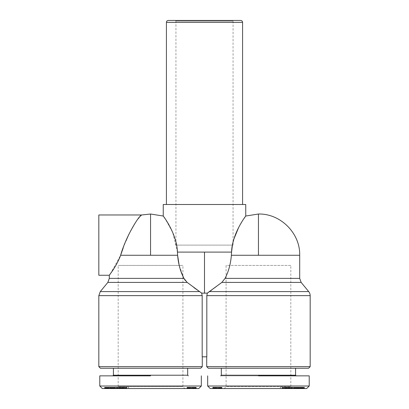 <?xml version="1.0" encoding="UTF-8"?>
<svg xmlns="http://www.w3.org/2000/svg" width="409" height="409" viewBox="0 0 409 409"><rect width="100%" height="100%" fill="white"/><g stroke="black" fill="none" stroke-linecap="round" stroke-linejoin="round"><path stroke-width="0.31" stroke-dasharray="2.04 1.53" d="M168.324 20.45L240.676 20.45M299.7 255.272L231.382 255.272L231.566 252.097L177.434 252.097L172.68 232.399L165.18 218.774M177.434 252.097L177.618 255.272L150.553 255.272L150.553 214.019M198.789 388.55L162.276 388.55M162.22 388.55L104.525 388.55L115.18 388.55L104.525 388.55L104.525 387.282L110.169 387.282L110.169 388.55M201.325 386.009L99.781 386.009M166.422 204.5L242.578 204.5L166.422 204.5M175.942 245.119L233.058 245.119L175.942 245.119L175.942 21.084L233.058 21.084L175.942 21.084L175.308 20.45L233.692 20.45L175.308 20.45M233.058 245.119L233.058 21.084L233.692 20.45M231.382 255.272C230.656 263.917 228.554 271.617 225.073 278.381L221.826 282.42L214.981 287.691M214.735 287.87L211.801 289.94M207.332 293.13L201.668 293.13L202.179 295.63L202.179 356.817L206.821 356.817L206.821 295.63L207.332 293.13L207.905 292.66M200.691 368.243L100.415 368.243M202.281 366.653L98.83 366.653M187.68 375.222L113.426 375.222M221.32 368.243L295.574 368.243L221.32 368.243M150.553 375.856L99.781 375.856L150.553 375.856M220.686 375.856L296.208 375.856L220.686 375.856M184.827 388.55L150.553 388.55L184.827 388.55L182.92 386.648L150.553 386.648L182.92 386.648L182.92 265.426L118.186 265.426L182.92 265.426M224.173 388.55L226.08 386.648L226.08 265.426L290.814 265.426L290.814 386.648L226.08 386.648L290.814 386.648L292.716 388.55L224.173 388.55L292.716 388.55M116.284 388.55L150.553 388.55L116.284 388.55L118.186 386.648L150.553 386.648L118.186 386.648L118.186 265.426M245.753 204.5L163.247 204.5M243.856 218.723L238.718 227.312M233.058 242.189L232.43 245.119M123.124 248.191L125.926 241.019M128.861 234.321L136.734 220.553L141.744 214.97M100.282 291.591L199.638 291.591L201.126 292.686M194.04 287.706L187.174 282.42L185.282 280.497M109.3 278.381L183.927 278.381L179.173 265.426M110.369 273.79L120.619 255.272L150.553 255.272M98.83 275.262L98.83 214.97M310.17 366.653L206.719 366.653M308.585 368.243L208.309 368.243M150.553 368.243L187.68 368.243L150.553 368.243M295.574 375.222L221.32 375.222M258.447 375.856L309.219 375.856L258.447 375.856M304.035 386.009L207.675 386.009M309.219 386.009L305.538 386.009M304.158 388.55L304.158 387.282L293.82 387.282L304.475 387.282L304.475 388.55L210.211 388.55M118.089 388.55L118.089 387.282L123.595 387.282L121.759 387.282L121.759 388.55L123.6 388.55L116.407 388.55L126.78 388.55L122.291 388.55L122.291 387.282L122.736 387.282L122.736 388.55M123.886 388.55L123.656 387.282L123.886 388.55M123.6 388.55L123.595 387.282L123.6 388.55M112.674 388.55L116.611 388.55L112.674 388.55L112.674 387.282L114.382 387.282L114.382 388.55M122.736 387.282L126.754 387.282L119.27 387.282L119.275 388.55L128.687 388.55L116.964 388.55L119.275 388.55L119.27 387.282L119.055 388.55L118.912 387.282L118.912 388.55M105.328 388.55L115.507 388.55L105.328 388.55L105.328 387.282L105.328 388.55M108.932 388.55L120.696 388.55L108.932 388.55L108.932 387.282L110.415 387.282L110.415 388.55M195.098 388.55L186.913 388.55L196.264 388.55L195.098 388.55L195.098 387.282L195.456 387.282L195.456 388.55M187.066 388.55L196.264 388.55L187.066 388.55L187.066 387.282L187.066 388.55M290.911 388.55L290.911 387.282L290.139 387.282L290.139 388.55L292.593 388.55L282.22 388.55L290.139 388.55L290.139 387.282L289.776 387.282L289.776 388.55M285.114 388.55L285.344 387.282L285.114 388.55M296.326 388.55L292.389 388.55L296.326 388.55L296.326 387.282L294.618 387.282L294.618 388.55M289.776 387.282L285.405 387.282L289.73 387.282L289.725 388.55L280.313 388.55L292.036 388.55L289.725 388.55L289.73 387.282L289.945 388.55L290.088 387.282L290.088 388.55M303.672 388.55L293.493 388.55L303.672 388.55L303.672 387.282L303.672 388.55M300.068 388.55L288.304 388.55L300.068 388.55L300.068 387.282L298.585 387.282L298.585 388.55M213.902 388.55L222.087 388.55L212.736 388.55L213.902 388.55L213.902 387.282L213.544 387.282L213.544 388.55M221.934 388.55L212.736 388.55L221.934 388.55L221.934 387.282L221.934 388.55M118.482 387.282L118.482 388.55M118.912 387.282L118.845 388.55M119.223 387.282L119.223 388.55M118.845 387.282L119.571 387.282L119.571 388.55L119.811 387.282L119.811 388.55M119.914 387.282L119.914 388.55M120.256 387.282L120.256 388.55M110.415 387.282L120.696 387.282L120.711 388.55L120.696 387.282L119.31 387.282L119.295 388.55L119.31 387.282L117.184 387.282L117.184 388.55M121.151 387.282L121.151 388.55M119.868 388.55L121.575 388.55L121.575 387.282L121.565 388.55L123.083 388.55L119.868 388.55L119.868 387.282L123.083 387.282L123.094 388.55L123.083 387.282L119.868 387.282M121.713 387.282L121.713 388.55M122.148 387.282L122.148 388.55M122.536 387.282L122.536 388.55M122.879 387.282L122.879 388.55L122.879 387.282M123.114 387.282L123.114 388.55M123.349 387.282L123.349 388.55M123.513 387.282L123.513 388.55M123.574 387.282L123.574 388.55M123.498 387.282L123.498 388.55M123.375 387.282L123.375 388.55M123.206 387.282L123.206 388.55M123.002 387.282L123.002 388.55L123.007 387.282M122.746 387.282L122.746 388.55M122.24 387.282L122.24 388.55M121.979 387.282L121.979 388.55M121.826 387.282L121.826 388.55M121.759 387.282L121.759 388.55M121.79 387.282L122.046 388.55M123.267 387.282L123.267 388.55M125.982 387.282L125.982 388.55M126.678 387.282L126.678 388.55M126.78 387.282L126.78 388.55M126.744 387.282L126.744 388.55M126.657 387.282L126.657 388.55M126.519 387.282L126.519 388.55M126.33 387.282L126.33 388.55M126.084 387.282L126.084 388.55M125.788 387.282L125.788 388.55M125.435 387.282L125.435 388.55M125.031 387.282L125.031 388.55M124.944 387.282L124.944 388.55M124.561 387.282L124.561 388.55M124.193 387.282L124.193 388.55M123.825 387.282L123.825 388.55M123.457 387.282L123.457 388.55M122.562 387.282L122.562 388.55M122.117 387.282L122.117 388.55M121.672 387.282L121.672 388.55M121.233 387.282L121.233 388.55M128.687 388.55L128.687 387.282L116.964 387.282L121.222 387.282L121.228 388.55L121.222 387.282L123.39 387.282L123.39 388.55M119.811 387.282L120.783 387.282L120.788 388.55L120.87 387.282L120.727 388.55M120.374 387.282L120.374 388.55M120.001 387.282L120.001 388.55M119.653 387.282L119.653 388.55M119.551 387.282L119.551 388.55M118.901 387.282L118.901 388.55M119.024 387.282L119.024 388.55M120.727 387.282L119.065 387.282L119.07 388.55L118.953 387.282L118.953 388.55L118.953 387.282L119.295 387.282L117.669 387.282L117.669 388.55M119.193 387.282L119.193 388.55M119.362 387.282L119.362 388.55M120.093 387.282L120.093 388.55M120.537 387.282L120.537 388.55M120.589 387.282L120.589 388.55M120.159 387.282L120.159 388.55M119.842 387.282L119.842 388.55M119.443 387.282L119.443 388.55M119.321 387.282L119.321 388.55M117.184 387.282L116.959 388.55M116.959 387.282L116.718 388.55M116.718 387.282L116.545 388.55M116.545 387.282L116.407 388.55M116.407 387.282L116.483 388.55M116.483 387.282L116.606 388.55L116.769 387.282L116.769 388.55M116.769 387.282L116.994 388.55M116.994 387.282L117.26 387.282L117.26 388.55M117.26 387.282L117.587 387.282L117.587 388.55M117.587 387.282L117.961 387.282L117.961 388.55M104.842 388.55L104.842 387.282M110.169 387.282L105.246 387.282L105.246 388.55M105.246 387.282L105.558 387.282L105.558 388.55L105.542 387.282L115.18 387.282L115.18 388.55M115.18 387.282L114.868 387.282L114.868 388.55M114.868 387.282L109.581 387.282L109.581 388.55M109.581 387.282L114.464 387.282L114.464 388.55M114.464 387.282L114.152 387.282L114.152 388.55M114.152 387.282L104.525 387.282M114.382 387.282L116.611 387.282L114.903 387.282L114.903 388.55M114.903 387.282L112.674 387.282M126.473 388.55L126.473 387.282L128.687 387.282M116.964 387.282L116.964 388.55M123.39 387.282L122.593 387.282L122.593 388.55M122.593 387.282L125.001 387.282L125.001 388.55M125.001 387.282L126.473 387.282M105.43 388.55L105.328 387.282L105.43 388.55M105.706 387.282L107.848 387.282L105.43 387.282L105.706 387.282L105.706 388.55M105.911 387.282L105.911 388.55M106.156 387.282L106.156 388.55M106.437 387.282L106.437 388.55M106.759 387.282L106.759 388.55M106.861 387.282L106.861 388.55M107.204 387.282L107.204 388.55M107.971 387.282L109.321 387.282L107.572 387.282L107.577 388.55L107.572 387.282L107.971 387.282L107.971 388.55M108.395 387.282L108.395 388.55M108.845 387.282L108.845 388.55M109.361 387.282L115.507 387.282L109.341 387.282L109.361 388.55M109.837 387.282L109.837 388.55M110.307 387.282L110.307 388.55M110.762 387.282L110.762 388.55M111.202 387.282L111.202 388.55M111.637 387.282L111.637 388.55M112.061 387.282L112.061 388.55M112.27 387.282L112.27 388.55M112.705 387.282L112.705 388.55M113.104 387.282L113.104 388.55M113.472 387.282L113.472 388.55M113.814 387.282L113.814 388.55M114.126 387.282L114.126 388.55M114.218 387.282L114.218 388.55M114.454 387.282L114.454 388.55M114.668 387.282L114.668 388.55M114.852 387.282L114.852 388.55M115.021 387.282L115.021 388.55M115.169 387.282L115.169 388.55M115.292 387.282L115.292 388.55M115.333 387.282L115.333 388.55M115.415 387.282L115.415 388.55M115.476 387.282L115.476 388.55M115.507 387.282L115.507 388.55L111.923 388.55L111.923 387.282L115.512 387.282L115.507 388.55L115.512 387.282L111.923 387.282M115.481 387.282L115.481 388.55M115.44 387.282L115.44 388.55M115.369 387.282L115.369 388.55M115.266 387.282L115.266 388.55M115.128 387.282L115.128 388.55M114.97 387.282L114.97 388.55M114.776 387.282L114.776 388.55M110.737 387.282L110.737 388.55M109.76 387.282L109.76 388.55M111.734 387.282L111.734 388.55M112.153 387.282L112.153 388.55M113.048 387.282L113.048 388.55M113.129 387.282L113.129 388.55M113.313 387.282L113.313 388.55M113.252 387.282L113.237 388.55M113.088 387.282L113.088 388.55M112.869 387.282L112.869 388.55M112.593 387.282L112.593 388.55M112.245 387.282L112.245 388.55M112.158 387.282L112.158 388.55M111.815 387.282L111.815 388.55M111.427 387.282L111.427 388.55M110.982 387.282L110.982 388.55M110.476 387.282L110.476 388.55M109.924 387.282L109.924 388.55M109.868 387.282L109.868 388.55M108.886 387.282L108.886 388.55M108.497 387.282L108.497 388.55M108.18 387.282L108.18 388.55M107.925 387.282L107.925 388.55M107.705 387.282L107.705 388.55M107.536 387.282L107.536 388.55M107.593 387.282L107.593 388.55M107.659 387.282L107.659 388.55M108.109 387.282L109.162 387.282L107.858 387.282L107.848 388.55L107.858 387.282L108.109 388.55M108.216 387.282L108.216 388.55M108.6 387.282L108.6 388.55M109.055 387.282L109.055 388.55M109.162 387.282L109.162 388.55M108.743 387.282L108.743 388.55M108.283 387.282L108.283 388.55M107.475 387.282L107.475 388.55M107.26 387.282L107.26 388.55M106.902 387.282L106.902 388.55M106.596 387.282L106.596 388.55M106.32 387.282L106.32 388.55M106.258 387.282L106.258 388.55M106.1 387.282L106.1 388.55M105.946 387.282L105.946 388.55M105.798 387.282L105.798 388.55M105.655 387.282L105.655 388.55M105.527 387.282L105.527 388.55M117.337 388.55L117.337 387.282L115.916 387.282L115.916 388.55M115.916 387.282L108.932 387.282M117.669 387.282L116.13 387.282L116.13 388.55M116.13 387.282L117.337 387.282M195.456 387.282L193.759 387.282L194.699 387.282L194.715 388.55L194.699 387.282L195.098 387.282M195.579 387.282L195.579 388.55M195.834 387.282L195.834 388.55M196.044 387.282L196.044 388.55M196.075 387.282L196.075 388.55M196.177 387.282L196.177 388.55M196.248 387.282L196.248 388.55L196.254 387.282M196.192 387.282L196.192 388.55M196.095 387.282L196.095 388.55M195.947 387.282L195.947 388.55M195.747 387.282L195.747 388.55M195.517 387.282L195.517 388.55M195.231 387.282L195.231 388.55M195.165 387.282L195.165 388.55M194.878 387.282L194.878 388.55M194.352 387.282L194.352 388.55L194.592 387.282L187.066 387.282L196.264 387.282L193.963 387.282L194.556 387.282L194.551 388.55L188.626 388.55L188.733 387.282L190.512 387.282L190.528 388.55L192.189 388.55L192.184 387.282L193.973 387.282L193.299 387.282L193.293 388.55L193.314 387.282L192.782 387.282L192.782 388.55M194.178 387.282L194.178 388.55M193.759 387.282L193.759 388.55L193.764 387.282L193.293 387.282L193.764 387.282M192.782 387.282L192.23 387.282L192.23 388.55M192.23 387.282L191.627 387.282L191.627 388.55L191.57 387.282L191.57 388.55M191.57 387.282L191.075 387.282L191.075 388.55L191.075 387.282L190.599 387.282L190.599 388.55M190.599 387.282L190.144 387.282L190.144 388.55M190.144 387.282L189.715 387.282L189.715 388.55M189.715 387.282L189.633 388.55M189.633 387.282L189.132 387.282L189.132 388.55L189.127 387.282L188.702 387.282L188.702 388.55M188.702 387.282L188.344 387.282L188.344 388.55M188.344 387.282L188.171 388.55M188.171 387.282L187.818 387.282L187.818 388.55M187.818 387.282L187.516 387.282L187.516 388.55M187.516 387.282L187.276 388.55L187.266 387.282L187.112 388.55L187 387.282L187 388.55M187 387.282L187.01 388.55M187.01 387.282L187.296 387.282L187.296 388.55M187.296 387.282L187.501 388.55M187.501 387.282L187.757 388.55M187.757 387.282L188.058 387.282L188.058 388.55M188.058 387.282L188.089 388.55M188.089 387.282L188.396 387.282L188.396 388.55M188.396 387.282L188.743 387.282L188.743 388.55M188.743 387.282L189.556 387.282L189.556 388.55M189.556 387.282L190.016 387.282L190.016 388.55M190.016 387.282L191.657 387.282L191.657 388.55L191.923 387.282L191.923 388.55M191.923 387.282L192.394 387.282L192.394 388.55M192.394 387.282L192.859 387.282L192.859 388.55M192.859 387.282L188.733 387.282M193.825 387.282L193.825 388.55M194.29 387.282L194.29 388.55M193.094 387.282L193.094 388.55M196.264 387.282L196.264 388.55M195.875 387.282L195.875 388.55M195.497 387.282L195.497 388.55M195.144 387.282L195.144 388.55M194.832 387.282L194.832 388.55M194.643 387.282L194.643 388.55M194.423 387.282L194.423 388.55M194.214 387.282L194.214 388.55L194.229 387.282M194.024 387.282L194.024 388.55M193.835 387.282L193.835 388.55M290.518 387.282L290.518 388.55M290.088 387.282L289.429 387.282L289.429 388.55L289.189 387.282L289.189 388.55M289.086 387.282L289.086 388.55M288.744 387.282L288.744 388.55M298.585 387.282L288.304 387.282L288.289 388.55L288.304 387.282L289.69 387.282L289.705 388.55L289.69 387.282L291.816 387.282L291.816 388.55M287.849 387.282L287.849 388.55M289.132 388.55L287.425 388.55L287.425 387.282L287.435 388.55L285.917 388.55L289.132 388.55L289.132 387.282L285.917 387.282L285.906 388.55L285.917 387.282L285.998 388.55L286.254 387.282L286.254 388.55M287.287 387.282L287.287 388.55M286.852 387.282L286.852 388.55M286.464 387.282L286.464 388.55M286.254 387.282L287.241 387.282L286.121 387.282L286.121 388.55L286.121 387.282L285.733 387.282L285.733 388.55M285.886 387.282L285.886 388.55M285.651 387.282L285.651 388.55M285.487 387.282L285.487 388.55M285.405 387.282L285.405 388.55L285.4 387.282M285.426 387.282L285.426 388.55M285.502 387.282L285.502 388.55M285.625 387.282L285.625 388.55M285.794 387.282L285.794 388.55M286.76 387.282L286.76 388.55M287.021 387.282L287.021 388.55M287.174 387.282L287.174 388.55M287.241 387.282L287.241 388.55M287.21 387.282L287.21 388.55M286.954 387.282L286.954 388.55M286.709 387.282L286.709 388.55M286.264 387.282L286.264 388.55M285.733 387.282L283.018 387.282L283.018 388.55M283.018 387.282L282.322 387.282L282.322 388.55M282.322 387.282L282.22 388.55M282.22 387.282L282.256 388.55M282.256 387.282L282.343 388.55M282.343 387.282L282.481 388.55M282.481 387.282L282.67 388.55M282.67 387.282L282.916 388.55M282.916 387.282L283.212 387.282L283.212 388.55M283.212 387.282L283.565 387.282L283.565 388.55M283.565 387.282L283.969 387.282L283.969 388.55M283.969 387.282L284.056 388.55M284.056 387.282L284.439 387.282L284.439 388.55M284.439 387.282L284.807 387.282L284.807 388.55M284.807 387.282L285.175 387.282L285.175 388.55M285.175 387.282L285.543 387.282L285.543 388.55M285.543 387.282L289.132 387.282M286.438 387.282L286.438 388.55M286.883 387.282L286.883 388.55M287.328 387.282L287.328 388.55M287.767 387.282L287.767 388.55M280.313 388.55L280.313 387.282L292.036 387.282L287.778 387.282L287.772 388.55L287.778 387.282L285.61 387.282L285.61 388.55M289.189 387.282L288.217 387.282L288.212 388.55L288.13 387.282L288.273 388.55M288.626 387.282L288.626 388.55M288.999 387.282L288.999 388.55M289.347 387.282L289.347 388.55M289.449 387.282L289.449 388.55M290.155 387.282L290.155 388.55M290.099 387.282L290.099 388.55M289.976 387.282L289.976 388.55M288.273 387.282L289.935 387.282L289.93 388.55L290.047 387.282L290.047 388.55L290.047 387.282L289.705 387.282L291.331 387.282L291.331 388.55M289.807 387.282L289.807 388.55M289.638 387.282L289.638 388.55M288.907 387.282L288.907 388.55M288.463 387.282L288.463 388.55M288.411 387.282L288.411 388.55M288.841 387.282L288.841 388.55M289.158 387.282L289.158 388.55M289.557 387.282L289.557 388.55M289.679 387.282L289.679 388.55M291.816 387.282L292.041 388.55M292.041 387.282L292.282 388.55M292.282 387.282L292.455 388.55M292.455 387.282L292.593 388.55M292.593 387.282L292.517 388.55M292.517 387.282L292.394 388.55L292.231 387.282L292.231 388.55M292.231 387.282L292.006 388.55M292.006 387.282L291.74 387.282L291.74 388.55M291.74 387.282L291.412 387.282L291.412 388.55M291.412 387.282L291.039 387.282L291.039 388.55M298.831 387.282L298.831 388.55M303.754 387.282L303.754 388.55M303.294 387.282L301.152 387.282L303.636 387.282L303.57 388.55L303.57 387.282L303.442 388.55L303.294 387.282L303.294 388.55M293.82 387.282L293.82 388.55M294.132 387.282L294.132 388.55M299.419 387.282L299.419 388.55M294.536 387.282L294.536 388.55M294.848 387.282L294.848 388.55M304.475 387.282L304.158 387.282M294.618 387.282L292.389 387.282L294.097 387.282L294.097 388.55M294.097 387.282L296.326 387.282M282.527 388.55L282.527 387.282L280.313 387.282M292.036 387.282L292.036 388.55M285.61 387.282L286.407 387.282L286.407 388.55M286.407 387.282L283.999 387.282L283.999 388.55M283.999 387.282L282.527 387.282M303.636 387.282L303.636 388.55L303.636 387.282M303.089 387.282L303.089 388.55M302.844 387.282L302.844 388.55M302.563 387.282L302.563 388.55M302.241 387.282L302.241 388.55M302.139 387.282L302.139 388.55M301.796 387.282L301.796 388.55M301.029 387.282L299.679 387.282L301.428 387.282L301.423 388.55L301.428 387.282L301.029 387.282L301.029 388.55M300.605 387.282L300.605 388.55M300.155 387.282L300.155 388.55M299.639 387.282L293.493 387.282L299.659 387.282L299.639 388.55M299.163 387.282L299.163 388.55M298.693 387.282L298.693 388.55M298.238 387.282L298.238 388.55M297.798 387.282L297.798 388.55M297.363 387.282L297.363 388.55M296.939 387.282L296.939 388.55M296.729 387.282L296.729 388.55M296.295 387.282L296.295 388.55M295.896 387.282L295.896 388.55M295.528 387.282L295.528 388.55M295.186 387.282L295.186 388.55M294.874 387.282L294.874 388.55M294.782 387.282L294.782 388.55M294.546 387.282L294.546 388.55M294.332 387.282L294.332 388.55M294.148 387.282L294.148 388.55M293.979 387.282L293.979 388.55M293.831 387.282L293.831 388.55M293.708 387.282L293.708 388.55M293.667 387.282L293.667 388.55M293.585 387.282L293.585 388.55M293.524 387.282L293.524 388.55M293.493 387.282L293.493 388.55L297.077 388.55L297.077 387.282L293.488 387.282L293.493 388.55L293.488 387.282L297.077 387.282M293.519 387.282L293.519 388.55M293.56 387.282L293.56 388.55M293.631 387.282L293.631 388.55M293.734 387.282L293.734 388.55M293.872 387.282L293.872 388.55M294.03 387.282L294.03 388.55M294.224 387.282L294.224 388.55M298.263 387.282L298.263 388.55M299.24 387.282L299.24 388.55M297.266 387.282L297.266 388.55M296.847 387.282L296.847 388.55M295.952 387.282L295.952 388.55M295.871 387.282L295.871 388.55M295.687 387.282L295.687 388.55M295.748 387.282L295.763 388.55M295.911 387.282L295.911 388.55M296.131 387.282L296.131 388.55M296.407 387.282L296.407 388.55M296.755 387.282L296.755 388.55M296.842 387.282L296.842 388.55M297.185 387.282L297.185 388.55M297.573 387.282L297.573 388.55M298.018 387.282L298.018 388.55M298.524 387.282L298.524 388.55M299.076 387.282L299.076 388.55M299.132 387.282L299.132 388.55M300.114 387.282L300.114 388.55M300.503 387.282L300.503 388.55M300.82 387.282L300.82 388.55M301.075 387.282L301.075 388.55M301.295 387.282L301.295 388.55M301.464 387.282L301.464 388.55M301.407 387.282L301.407 388.55M301.341 387.282L301.341 388.55M300.891 387.282L299.838 387.282L301.142 387.282L301.152 388.55L301.142 387.282L300.891 388.55M300.784 387.282L300.784 388.55M300.4 387.282L300.4 388.55M299.945 387.282L299.945 388.55M299.838 387.282L299.838 388.55M300.257 387.282L300.257 388.55M300.717 387.282L300.717 388.55M301.525 387.282L301.525 388.55M301.74 387.282L301.74 388.55M302.098 387.282L302.098 388.55M302.404 387.282L302.404 388.55M302.68 387.282L302.68 388.55M302.742 387.282L302.742 388.55M302.9 387.282L302.9 388.55M303.054 387.282L303.054 388.55M303.202 387.282L303.202 388.55M303.345 387.282L303.345 388.55M303.473 387.282L303.473 388.55M291.663 388.55L291.663 387.282L293.084 387.282L293.084 388.55M293.084 387.282L300.068 387.282M291.331 387.282L292.87 387.282L292.87 388.55M292.87 387.282L291.663 387.282M213.544 387.282L215.241 387.282L214.301 387.282L214.285 388.55L214.301 387.282L213.902 387.282M213.421 387.282L213.421 388.55M213.166 387.282L213.166 388.55M212.956 387.282L212.956 388.55M212.925 387.282L212.925 388.55M212.823 387.282L212.823 388.55M212.752 387.282L212.752 388.55L212.746 387.282M212.808 387.282L212.808 388.55M212.905 387.282L212.905 388.55M213.053 387.282L213.053 388.55M213.253 387.282L213.253 388.55M213.483 387.282L213.483 388.55M213.769 387.282L213.769 388.55M213.835 387.282L213.835 388.55M214.122 387.282L214.122 388.55M214.648 387.282L214.648 388.55L214.408 387.282L221.934 387.282L212.736 387.282L215.037 387.282L214.444 387.282L214.449 388.55L220.374 388.55L220.267 387.282L218.488 387.282L218.472 388.55L216.811 388.55L216.816 387.282L215.027 387.282L215.701 387.282L215.707 388.55L215.686 387.282L216.218 387.282L216.218 388.55M214.822 387.282L214.822 388.55M215.241 387.282L215.241 388.55L215.236 387.282L215.707 387.282L215.236 387.282M216.218 387.282L216.77 387.282L216.77 388.55M216.77 387.282L217.373 387.282L217.373 388.55L217.43 387.282L217.43 388.55M217.43 387.282L217.925 387.282L217.925 388.55L217.925 387.282L218.401 387.282L218.401 388.55M218.401 387.282L218.856 387.282L218.856 388.55M218.856 387.282L219.285 387.282L219.285 388.55M219.285 387.282L219.367 388.55M219.367 387.282L219.868 387.282L219.868 388.55L219.873 387.282L220.298 387.282L220.298 388.55M220.298 387.282L220.656 387.282L220.656 388.55M220.656 387.282L220.829 388.55M220.829 387.282L221.182 387.282L221.182 388.55M221.182 387.282L221.484 387.282L221.484 388.55M221.484 387.282L221.724 388.55L221.734 387.282L221.888 388.55L222 387.282L222 388.55M222 387.282L221.99 388.55M221.99 387.282L221.704 387.282L221.704 388.55M221.704 387.282L221.499 388.55M221.499 387.282L221.243 388.55M221.243 387.282L220.942 387.282L220.942 388.55M220.942 387.282L220.911 388.55M220.911 387.282L220.604 387.282L220.604 388.55M220.604 387.282L220.257 387.282L220.257 388.55M220.257 387.282L219.444 387.282L219.444 388.55M219.444 387.282L218.984 387.282L218.984 388.55M218.984 387.282L217.343 387.282L217.343 388.55L217.077 387.282L217.077 388.55M217.077 387.282L216.606 387.282L216.606 388.55M216.606 387.282L216.141 387.282L216.141 388.55M216.141 387.282L220.267 387.282M215.175 387.282L215.175 388.55M214.71 387.282L214.71 388.55M215.906 387.282L215.906 388.55M212.736 387.282L212.736 388.55M213.125 387.282L213.125 388.55M213.503 387.282L213.503 388.55M213.856 387.282L213.856 388.55M214.168 387.282L214.168 388.55M214.357 387.282L214.357 388.55M214.577 387.282L214.577 388.55M214.786 387.282L214.786 388.55L214.771 387.282M214.976 387.282L214.976 388.55M215.165 387.282L215.165 388.55M190.083 387.282L190.083 388.55L190.512 388.55L190.512 387.282L192.189 387.282L192.189 388.55L194.352 388.55M290.814 265.426L226.08 265.426M218.917 387.282L218.917 388.55L218.488 388.55L218.488 387.282L216.811 387.282L216.811 388.55L214.648 388.55M114.546 387.282L114.546 388.55M111.923 388.55L115.512 388.55M188.626 387.282L188.626 388.55M188.656 387.282L188.656 388.55M188.866 387.282L188.866 388.55M189.26 387.282L189.26 388.55M189.295 387.282L189.295 388.55M189.592 387.282L189.592 388.55M189.975 387.282L189.975 388.55M190.441 387.282L190.441 388.55M190.988 387.282L190.988 388.55M192.302 387.282L192.302 388.55M192.843 387.282L192.843 388.55M193.299 387.282L193.299 388.55M193.672 387.282L193.672 388.55M193.963 387.282L193.963 388.55L193.973 387.282M194.5 387.282L194.5 388.55M194.592 387.282L194.592 388.55M193.907 387.282L193.907 388.55M193.605 387.282L193.605 388.55M193.217 387.282L193.217 388.55M192.751 387.282L192.751 388.55M191.55 387.282L191.55 388.55M191.029 387.282L191.029 388.55M189.745 387.282L189.745 388.55L190.083 388.55M189.71 387.282L189.745 388.55M189.229 387.282L189.229 388.55L189.71 388.55M188.897 387.282L188.897 388.55L189.229 388.55M294.454 387.282L294.454 388.55M297.077 388.55L293.488 388.55M220.374 387.282L220.374 388.55M220.344 387.282L220.344 388.55M220.134 387.282L220.134 388.55M219.74 387.282L219.74 388.55M219.705 387.282L219.705 388.55M219.408 387.282L219.408 388.55M219.025 387.282L219.025 388.55M218.559 387.282L218.559 388.55M218.012 387.282L218.012 388.55M216.698 387.282L216.698 388.55M216.156 387.282L216.156 388.55M215.701 387.282L215.701 388.55M215.328 387.282L215.328 388.55M215.037 387.282L215.037 388.55L215.027 387.282M214.5 387.282L214.5 388.55M214.408 387.282L214.408 388.55M215.093 387.282L215.093 388.55M215.395 387.282L215.395 388.55M215.783 387.282L215.783 388.55M216.249 387.282L216.249 388.55M217.45 387.282L217.45 388.55M217.971 387.282L217.971 388.55M219.255 387.282L219.255 388.55L218.917 388.55M219.29 387.282L219.255 388.55M219.771 387.282L219.771 388.55L219.29 388.55M220.103 387.282L220.103 388.55L219.771 388.55M166.422 22.352L242.578 22.352M258.447 255.272L258.447 214.019M299.7 278.381L225.073 278.381M221.826 282.42L301.152 282.42M308.718 291.591L209.362 291.591M107.848 282.42L187.174 282.42M202.179 295.63L98.83 295.63M310.17 295.63L206.821 295.63M122.444 387.282L122.444 388.55M120.41 387.282L120.41 388.55M286.556 387.282L286.556 388.55M288.59 387.282L288.59 388.55M124.356 387.282L124.356 388.55M192.179 388.55L192.179 387.282M284.644 387.282L284.644 388.55M216.821 388.55L216.821 387.282"/><path stroke-width="0.61" d="M242.578 22.352L166.422 22.352A1.902 1.902 0 0 1 168.324 20.45L240.676 20.45A1.902 1.902 0 0 1 242.578 22.352L242.578 204.5M211.801 289.94L207.332 293.13L201.668 293.13L187.174 282.42L183.927 278.381L185.282 280.497M165.18 218.774L163.247 216.024C163.344 216.07 176.949 233.851 177.434 252.097L177.618 255.272C178.344 263.917 180.446 271.617 183.927 278.381L109.3 278.381L109.3 275.262L110.369 273.79M207.332 293.13L206.821 295.63L310.17 295.63A6.345 6.345 0 0 0 308.718 291.591L301.152 282.42L221.826 282.42L225.073 278.381C228.544 271.658 230.645 263.953 231.382 255.272L258.447 255.272L258.447 214.019C280.472 213.437 300.278 233.242 299.7 255.272L299.7 278.381L225.073 278.381M104.525 388.55L102.322 388.55L99.781 386.009L201.325 386.009L198.789 388.55L102.322 388.55L100.404 386.633M207.675 375.856L207.675 386.009L210.211 388.55L306.678 388.55L309.219 386.009L309.219 375.856M207.675 386.009L309.219 386.009M166.422 22.352L166.422 204.5M123.124 248.191L120.619 255.272C116.468 266.699 109.111 275.155 109.3 275.262L98.83 275.262L98.83 214.97L141.744 214.97C139.357 214.889 125.865 236.407 120.619 255.272L150.553 255.272L150.553 214.019L163.247 216.024L163.247 204.5L245.753 204.5L245.753 216.024L243.856 218.723M232.43 245.119L231.566 252.097C232.031 233.928 245.63 216.08 245.753 216.024L258.447 214.019M187.174 282.42L107.848 282.42L100.282 291.591L98.83 295.63L98.83 366.653L202.281 366.653L202.281 356.817M206.821 295.63L206.821 356.817L202.179 356.817L202.179 295.63L201.668 293.13L201.126 292.686M206.719 356.817L206.719 366.653L310.17 366.653L310.17 295.63M98.83 366.653L100.415 368.243L200.691 368.243L202.281 366.653M206.719 366.653L208.309 368.243L308.585 368.243L310.17 366.653M113.426 368.243L113.426 375.222L187.68 375.222L187.68 368.243M221.32 368.243L221.32 375.222L295.574 375.222L295.574 368.243M221.32 375.222L220.686 375.856M295.574 375.222L296.208 375.856M238.718 227.312L233.974 238.841M233.963 238.882L233.058 242.189M204.5 293.227L204.5 252.097L231.566 252.097L231.382 255.272M207.905 292.66L221.826 282.42M125.926 241.019L128.861 234.321M199.566 291.545L194.04 287.706M179.173 265.426L177.618 255.272L150.553 255.272M150.553 375.856L99.781 375.856L150.553 375.856M258.447 375.856L309.219 375.856L258.447 375.856M305.538 386.009L304.035 386.009M308.596 386.633L306.678 388.55L304.475 388.55M122.291 388.55L121.79 388.55M258.447 255.272L299.7 255.272M177.434 252.097L204.5 252.097M209.362 291.591L308.718 291.591M98.83 295.63L202.179 295.63M100.282 291.591L199.638 291.591M301.152 282.42L299.7 278.381M113.426 375.222L112.792 375.856M141.744 214.97L150.553 214.019M107.848 282.42L109.3 278.381M187.68 375.222L188.314 375.856M201.325 375.856L201.325 386.009M99.781 386.009L99.781 375.856"/></g></svg>
